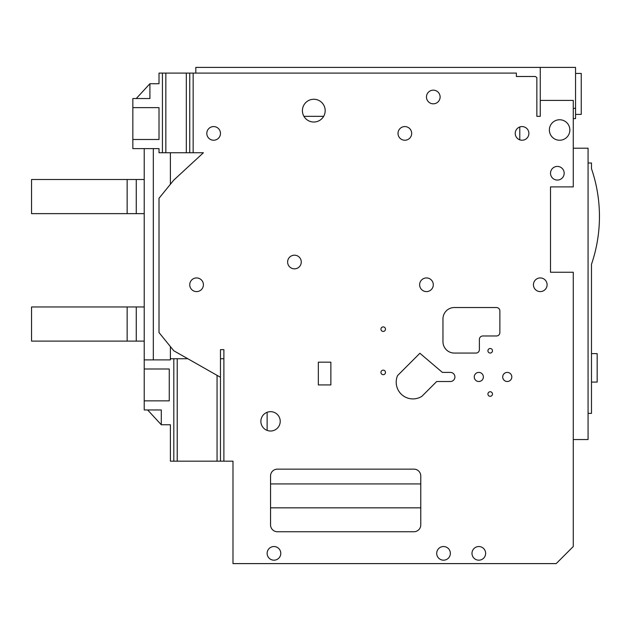 <?xml version="1.0" encoding="UTF-8"?>
<svg xmlns="http://www.w3.org/2000/svg" width="631" height="631" viewBox="0 0 631 631"><rect width="100%" height="100%" fill="white"/><g stroke="black" fill="none" stroke-linecap="round" stroke-linejoin="round"><path stroke-width="0.95" d="M588.068 413.376L591.484 413.376L591.484 264.286A147.378 147.378 0 0 0 591.484 168.69L591.484 162.995L588.068 162.995M573.271 148.206L588.068 148.206L588.068 439.547L573.271 439.547M591.484 353.628L597.171 353.628L597.171 382.078L591.484 382.078M519.786 126.973L519.786 139.845M270.549 483.938L420.774 483.938M267.134 412.288L267.134 430.389M195.815 73.093L195.815 67.399L575.551 67.399L575.551 118.612L573.271 118.612M536.855 116.333L540.27 116.333L536.855 116.333L536.855 77.645L535.435 76.501L516.371 76.501L516.371 73.093L159.012 73.093L159.012 83.734L149.91 83.734L136.257 98.531M303.937 116.333L323.648 116.333M223.887 358.747L220.471 358.747L220.471 349.645L223.887 349.645L223.887 461.174L232.989 461.174L232.989 563.601L556.203 563.601L573.271 546.533L573.271 272.253L550.516 272.253L550.516 186.894L573.271 186.894L573.271 100.4L540.27 100.4L540.27 67.399M232.989 461.174L232.989 466.861M270.549 507.837L420.774 507.837M170.394 152.757L170.394 184.268M170.394 346.577L170.394 359.883L144.223 359.883L144.223 409.961L161.291 409.961L161.291 424.758L170.394 424.758L170.394 461.174L223.887 461.174M573.271 108.366L575.551 108.366M540.27 100.4L540.27 116.333M132.841 139.498L132.841 107.633L159.012 107.633L159.012 139.498L132.841 139.498L132.841 148.608L159.012 148.608L159.012 152.757L203.403 152.757L173.809 180.072L159.012 198.276L159.012 332.569L173.809 350.781L220.471 377.291M270.549 475.971L270.549 524.905A6.831 6.831 0 0 0 277.372 531.736L413.944 531.736A6.831 6.831 0 0 0 420.774 524.905L420.774 475.971A6.831 6.831 0 0 0 413.944 469.141L277.372 469.141A6.831 6.831 0 0 0 270.549 475.971M450.36 372.4L442.394 372.4L419.883 353.265L397.554 375.595A16.729 16.729 0 0 0 421.91 396.3L436.707 381.51L450.36 381.51A4.551 4.551 0 0 0 454.912 376.959A4.551 4.551 0 0 0 450.36 372.4M496.455 335.984A3.415 3.415 0 0 0 499.87 332.569L499.87 310.949A3.415 3.415 0 0 0 496.455 307.534L454.344 307.534A11.382 11.382 0 0 0 442.962 318.915L442.962 341.679A11.382 11.382 0 0 0 454.344 353.06L475.971 353.06A3.415 3.415 0 0 0 479.386 349.645L479.386 339.399A3.415 3.415 0 0 1 482.794 335.984L496.455 335.984M302.415 110.646A11.382 11.382 0 0 0 319.483 120.505A11.382 11.382 0 0 0 319.483 100.786A11.382 11.382 0 0 0 302.415 110.646M549.372 129.994A10.246 10.246 0 0 0 564.737 138.867A10.246 10.246 0 0 0 564.737 121.12A10.246 10.246 0 0 0 549.372 129.994M260.871 421.342A9.67 9.67 0 0 0 275.384 429.719A9.67 9.67 0 0 0 275.384 412.966A9.67 9.67 0 0 0 260.871 421.342M318.347 384.926L330.865 384.926L330.865 362.162L318.347 362.162L318.347 384.926M436.707 553.355A6.831 6.831 0 0 0 446.945 559.271A6.831 6.831 0 0 0 446.945 547.448A6.831 6.831 0 0 0 436.707 553.355M471.988 553.355A6.831 6.831 0 0 0 482.226 559.271A6.831 6.831 0 0 0 482.226 547.448A6.831 6.831 0 0 0 471.988 553.355M267.134 553.355A6.831 6.831 0 0 0 277.372 559.271A6.831 6.831 0 0 0 277.372 547.448A6.831 6.831 0 0 0 267.134 553.355M533.44 284.77A6.831 6.831 0 0 0 543.685 290.686A6.831 6.831 0 0 0 543.685 278.855A6.831 6.831 0 0 0 533.44 284.77M419.631 284.77A6.831 6.831 0 0 0 429.877 290.686A6.831 6.831 0 0 0 429.877 278.855A6.831 6.831 0 0 0 419.631 284.77M287.618 262.007A6.831 6.831 0 0 0 297.864 267.923A6.831 6.831 0 0 0 297.864 256.099A6.831 6.831 0 0 0 287.618 262.007M189.742 284.77A6.831 6.831 0 0 0 199.988 290.686A6.831 6.831 0 0 0 199.988 278.855A6.831 6.831 0 0 0 189.742 284.77M550.516 173.241A6.831 6.831 0 0 0 560.754 179.157A6.831 6.831 0 0 0 560.754 167.325A6.831 6.831 0 0 0 550.516 173.241M515.235 133.409A6.831 6.831 0 0 0 525.473 139.325A6.831 6.831 0 0 0 525.473 127.494A6.831 6.831 0 0 0 515.235 133.409M206.81 133.409A6.831 6.831 0 0 0 217.056 139.325A6.831 6.831 0 0 0 217.056 127.494A6.831 6.831 0 0 0 206.81 133.409M398.011 133.409A6.831 6.831 0 0 0 408.257 139.325A6.831 6.831 0 0 0 408.257 127.494A6.831 6.831 0 0 0 398.011 133.409M426.461 96.993A6.831 6.831 0 0 0 436.707 102.9A6.831 6.831 0 0 0 436.707 91.077A6.831 6.831 0 0 0 426.461 96.993M502.71 376.959A4.551 4.551 0 0 0 509.54 380.895A4.551 4.551 0 0 0 509.54 373.016A4.551 4.551 0 0 0 502.71 376.959M474.26 376.959A4.551 4.551 0 0 0 481.09 380.895A4.551 4.551 0 0 0 481.09 373.016A4.551 4.551 0 0 0 474.26 376.959M380.943 329.153A2.279 2.279 0 0 0 384.35 331.125A2.279 2.279 0 0 0 384.35 327.189A2.279 2.279 0 0 0 380.943 329.153M487.921 350.781A2.279 2.279 0 0 0 491.336 352.753A2.279 2.279 0 0 0 491.336 348.809A2.279 2.279 0 0 0 487.921 350.781M380.943 372.4A2.279 2.279 0 0 0 384.35 374.372A2.279 2.279 0 0 0 384.35 370.436A2.279 2.279 0 0 0 380.943 372.4M487.921 394.028A2.279 2.279 0 0 0 491.336 396A2.279 2.279 0 0 0 491.336 392.056A2.279 2.279 0 0 0 487.921 394.028M153.325 148.608L153.325 359.883M144.223 148.608L144.223 359.883M575.551 114.4L581.238 114.4L581.238 73.433L575.551 73.433M220.471 358.747L220.471 461.174M189.742 152.757L189.742 73.093M187.833 358.747L173.809 358.747L173.809 461.174M173.809 358.747L170.394 358.747M144.223 400.859L169.258 400.859L169.258 368.993L144.223 368.993M170.394 424.758L170.394 461.174M132.841 107.633L132.841 98.531L149.91 98.531L149.91 83.734M162.427 152.757L162.427 73.093M159.012 83.734L159.012 73.093M147.63 409.961L161.291 424.758M144.223 341.111L31.55 341.111L31.55 306.966L127.146 306.966L127.146 341.111M144.223 306.966L136.257 306.966L136.257 341.111M136.257 306.966L127.146 306.966M144.223 213.641L31.55 213.641L31.55 179.504L127.146 179.504L127.146 213.641M144.223 179.504L136.257 179.504L136.257 213.641M136.257 179.504L127.146 179.504M193.157 152.757L193.157 73.093M217.056 375.35L217.056 461.174M177.224 358.747L177.224 461.174M186.326 152.757L186.326 73.093M165.843 152.757L165.843 73.093"/></g></svg>
